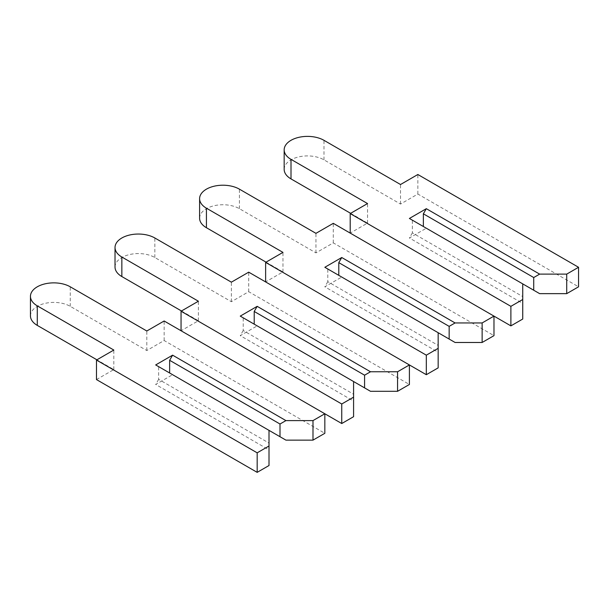 <?xml version="1.0" encoding="UTF-8"?>
<svg xmlns="http://www.w3.org/2000/svg" width="609" height="609" viewBox="0 0 609 609"><rect width="100%" height="100%" fill="white"/><g stroke="black" fill="none" stroke-linecap="round" stroke-linejoin="round"><path stroke-width="0.46" stroke-dasharray="3.04 2.28" d="M522.735 283.885L412.362 220.161L412.362 232.859L522.735 296.575L522.735 283.885L423.362 226.51L426.315 228.215L409.4 237.982L522.735 303.411L522.735 319.04M522.735 296.575L522.735 303.411M539.643 293.645L426.315 228.215M493.975 316.109L350.205 233.102L367.539 223.092L350.624 213.325M284.167 169.378A23.325 13.467 180 0 1 298.57 156.939A23.325 13.467 180 0 1 323.988 159.862L400.524 204.045L417.858 194.035L578.55 286.809M367.539 223.092L367.539 203.558M400.524 204.045L400.524 184.519M417.858 194.035L417.858 174.509M409.4 218.456L412.362 220.161M412.362 232.859L409.4 237.982M438.16 332.712L327.787 268.988L327.787 281.685L438.16 345.402L438.16 332.712L338.787 275.337L341.748 277.049L324.833 286.809L438.16 352.238L438.16 367.866M438.16 345.402L438.16 352.238M455.075 342.479L341.748 277.049M409.4 364.936L265.631 281.929L282.964 271.918L266.049 262.152M199.6 218.205A23.325 13.467 180 0 1 213.995 205.766A23.325 13.467 180 0 1 239.413 208.689L315.949 252.88L333.29 242.869L493.975 335.643M282.964 271.918L282.964 252.385M315.949 252.88L315.949 233.346M333.29 242.869L333.29 223.336M324.833 267.282L327.787 268.988M327.787 281.685L324.833 286.809M353.585 381.538L243.219 317.814L243.219 330.512L353.585 394.236L353.585 381.538L254.212 324.163L257.173 325.876L240.258 335.643L353.585 401.072L353.585 416.693M353.585 394.236L353.585 401.072M370.5 391.305L257.173 325.876M324.833 413.762L181.056 330.756L198.397 320.745L181.482 310.978M115.025 267.039A23.325 13.467 180 0 1 129.42 254.592A23.325 13.467 180 0 1 154.838 257.516L231.374 301.706L248.716 291.696L409.4 384.469M198.397 320.745L198.397 301.219M231.374 301.706L231.374 282.173M248.716 291.696L248.716 272.162M240.258 316.109L243.219 317.814M243.219 330.512L240.258 335.643M269.011 430.365L158.644 366.648L158.644 379.338L269.011 443.063L269.011 430.365L169.637 372.99L172.598 374.702L155.683 384.469L269.011 449.899L269.011 465.52M269.011 443.063L269.011 449.899M285.925 440.132L172.598 374.702M96.481 379.582L113.822 369.572L96.907 359.812M30.45 315.865A23.325 13.467 180 0 1 44.845 303.427A23.325 13.467 180 0 1 70.263 306.342L146.807 350.533L164.141 340.522L324.833 433.296M113.822 369.572L113.822 350.046M146.807 350.533L146.807 330.999M164.141 340.522L164.141 320.989M155.683 364.936L158.644 366.648M158.644 379.338L155.683 384.469M323.988 159.862L323.988 140.329M239.413 208.689L239.413 189.155M154.838 257.516L154.838 237.982M70.263 306.342L70.263 286.809"/><path stroke-width="0.91" d="M578.55 267.282L578.55 286.809L566.713 293.645L539.643 293.645L533.728 290.227L533.728 277.537L539.643 274.119L426.315 208.689L409.4 218.456L522.735 283.885L522.735 299.506L510.89 306.342L350.205 213.569L367.539 203.558L291.003 159.368A23.325 13.467 180 0 1 284.167 149.852A23.325 13.467 180 0 1 298.57 137.406A23.325 13.467 180 0 1 323.988 140.329L400.524 184.519L417.858 174.509L578.55 267.282L566.713 274.119L539.643 274.119M566.713 293.645L566.713 274.119M533.728 290.227L522.735 283.885M533.728 277.537L423.362 213.812L426.315 208.689M423.362 226.51L423.362 213.812M482.138 342.479L482.138 322.945L493.975 316.109L493.975 335.643L482.138 342.479L455.075 342.479L438.16 332.712L438.16 348.333L426.315 355.169L265.631 262.395L282.964 252.385L206.428 208.202A23.325 13.467 180 0 1 199.6 198.679A23.325 13.467 180 0 1 213.995 186.24A23.325 13.467 180 0 1 239.413 189.155L315.949 233.346L333.29 223.336L510.89 325.876L522.735 319.04L522.735 299.506M350.624 213.325L291.003 178.901A23.325 13.467 180 0 1 284.167 169.378L284.167 149.852M510.89 325.876L510.89 306.342M350.205 233.102L350.205 213.569M482.138 322.945L455.075 322.945L341.748 257.516L324.833 267.282L438.16 332.712M449.153 339.061L449.153 326.363L455.075 322.945M449.153 326.363L338.787 262.639L341.748 257.516M338.787 275.337L338.787 262.639M397.563 391.305L397.563 371.772L409.4 364.936L409.4 384.469L397.563 391.305L370.5 391.305L353.585 381.538L353.585 397.159L341.748 403.995L181.056 311.222L198.397 301.219L121.853 257.028A23.325 13.467 180 0 1 115.025 247.505A23.325 13.467 180 0 1 129.42 235.066A23.325 13.467 180 0 1 154.838 237.982L231.374 282.173L248.716 272.162L426.315 374.702L438.16 367.866L438.16 348.333M266.049 262.152L206.428 227.728A23.325 13.467 180 0 1 199.6 218.205L199.6 198.679M426.315 374.702L426.315 355.169M265.631 281.929L265.631 262.395M397.563 371.772L370.5 371.772L257.173 306.342L240.258 316.109L353.585 381.538M364.578 387.887L364.578 375.19L370.5 371.772M364.578 375.19L254.212 311.473L257.173 306.342M254.212 324.163L254.212 311.473M312.988 440.132L312.988 420.598L324.833 413.762L324.833 433.296L312.988 440.132L285.925 440.132L269.011 430.365L269.011 445.994L257.173 452.83L96.481 360.056L113.822 350.046L37.278 305.855A23.325 13.467 180 0 1 30.45 296.332A23.325 13.467 180 0 1 44.845 283.893A23.325 13.467 180 0 1 70.263 286.809L146.807 330.999L164.141 320.989L341.748 423.529L353.585 416.693L353.585 397.159M181.482 310.978L121.853 276.555A23.325 13.467 180 0 1 115.025 267.039L115.025 247.505M341.748 423.529L341.748 403.995M181.056 330.756L181.056 311.222M312.988 420.598L285.925 420.598L172.598 355.169L155.683 364.936L269.011 430.365M280.003 436.714L280.003 424.016L285.925 420.598M280.003 424.016L169.637 360.3L172.598 355.169M169.637 372.99L169.637 360.3M96.481 360.056L96.481 379.582L257.173 472.356L269.011 465.52L269.011 445.994M96.907 359.812L37.278 325.389A23.325 13.467 180 0 1 30.45 315.865L30.45 296.332M257.173 472.356L257.173 452.83M291.003 178.901L291.003 159.368M206.428 227.728L206.428 208.202M121.853 276.555L121.853 257.028M37.278 325.389L37.278 305.855"/></g></svg>
